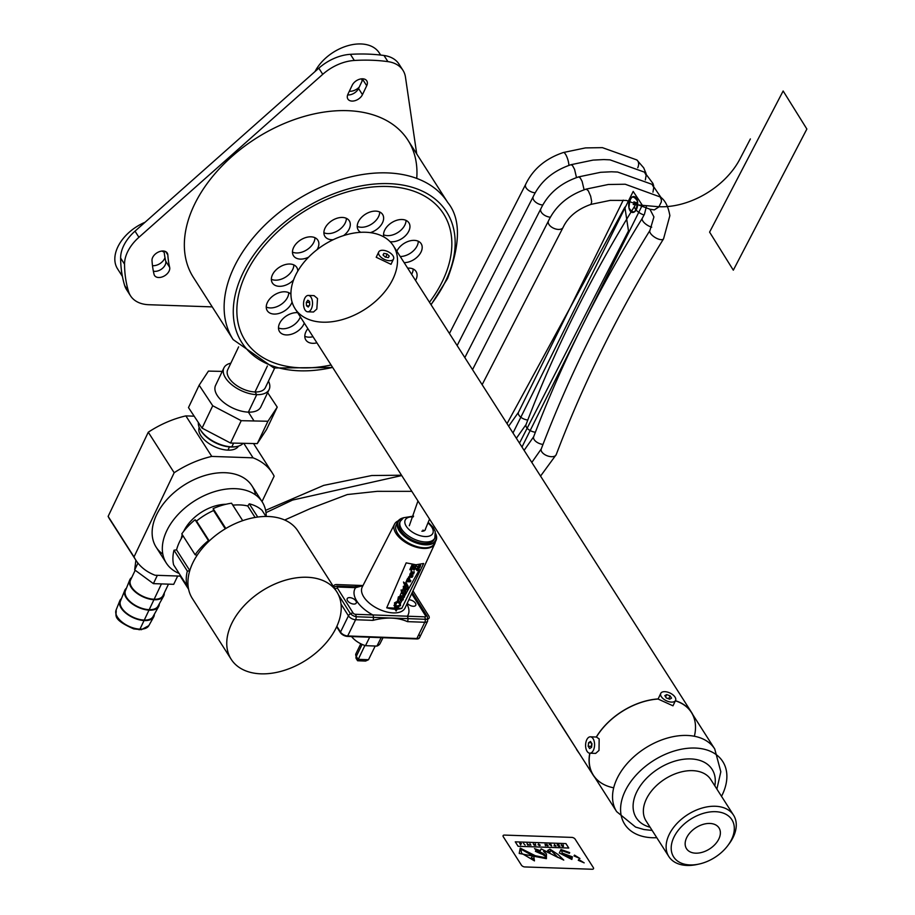 <?xml version="1.0" encoding="UTF-8"?>
<svg xmlns="http://www.w3.org/2000/svg" width="915" height="915" viewBox="0 0 915 915"><rect width="100%" height="100%" fill="white"/><g stroke="black" fill="none" stroke-linecap="round" stroke-linejoin="round"><path stroke-width="1.37" d="M309.567 301.47L309.762 304.878L308.241 307.04L306.502 305.782L306.296 302.362L307.829 300.212L309.567 301.47M306.296 302.362L309.613 302.35M306.502 305.782L309.064 305.873M309.682 305.004L309.522 302.476M389.241 256.04L388.372 257.618L385.249 257.069L383.019 254.953L383.888 253.375L386.999 253.924L389.241 256.04M386.999 253.924L385.89 257.184M383.888 253.375L383.099 255.033M384.941 256.783L385.581 256.898M308.321 295.431L314.074 295.637L317.516 298.542L316.83 309.03L313.513 312.004L307.749 311.809A8.189 4.484 92 0 1 303.551 303.471A8.189 4.484 92 0 1 308.321 295.431A8.189 4.484 92 0 1 311.592 298.336A8.189 4.484 92 0 1 312.004 307.143A8.189 4.484 92 0 1 307.749 311.809M393.519 259.025A8.189 4.266 -154.5 0 1 384.289 259.357A8.189 4.266 -154.5 0 1 378.73 251.968A8.189 4.266 -154.5 0 1 386.016 250.87A8.189 4.266 -154.5 0 1 393.461 256.658A8.189 4.266 -154.5 0 1 393.519 259.025L391.002 264.321L376.214 257.264M591.971 743.746L591.559 747.326L589.66 748.584L588.185 746.274L588.597 742.694L590.495 741.436L591.971 743.746M588.597 742.694L591.365 742.797M588.185 746.274L591.41 746.388L591.753 743.403M671.541 698.134L669.654 699.197L666.28 697.951L664.805 695.64L666.692 694.577L670.066 695.823L671.541 698.134M670.066 695.823L668.671 698.843M666.692 694.577L665.594 696.875M666.257 697.905L668.648 698.797M590.358 736.815L596.42 737.033L599.165 738.908L599.005 750.414L595.676 753.4L589.798 753.194A8.189 4.484 92 0 1 585.6 744.856A8.189 4.484 92 0 1 590.358 736.815A8.189 4.484 92 0 1 593.092 738.691A8.189 4.484 92 0 1 594.224 747.852A8.189 4.484 92 0 1 589.798 753.194A58.343 38.201 147.4 0 0 593.195 775.188A58.343 38.201 147.4 0 0 594.784 777.418A58.343 38.201 147.4 0 1 589.786 753.194M675.567 700.41L672.982 705.82L658.091 699.037L660.779 693.364A8.189 4.266 -154.5 0 1 667.378 692.06A8.189 4.266 -154.5 0 1 675.03 697.127A8.189 4.266 -154.5 0 1 675.567 700.41A8.189 4.266 -154.5 0 1 666.337 700.741A8.189 4.266 -154.5 0 1 660.779 693.364M593.195 775.188L295.065 308.63A58.343 38.201 -32.6 0 1 292.079 302.053A58.343 38.201 -32.6 0 1 290.936 294.23A58.343 38.201 -32.6 0 1 293.566 279.967A58.343 38.201 -32.6 0 1 295.431 275.541A58.343 38.201 -32.6 0 1 297.775 271.126A58.343 38.201 -32.6 0 1 308.618 257.149A58.343 38.201 -32.6 0 1 317.07 249.658A58.343 38.201 -32.6 0 1 333.22 239.707A58.343 38.201 -32.6 0 1 343.628 235.578A58.343 38.201 -32.6 0 1 360.762 232.319A58.343 38.201 -32.6 0 1 370.358 232.65A58.343 38.201 -32.6 0 1 383.877 236.951A58.343 38.201 -32.6 0 1 390.076 241.663A58.343 38.201 -32.6 0 1 393.393 245.803L691.511 712.362A58.343 38.201 147.4 0 0 675.43 700.707A58.343 38.201 147.4 0 1 692.861 714.741A58.343 38.201 147.4 0 0 691.511 712.362M658.137 698.923A58.343 38.201 147.4 0 0 596.294 737.033A58.343 38.201 147.4 0 1 658.137 698.923M558.791 721.112L576.667 749.328L558.699 721.306M694.359 736.266A58.194 38.11 147.4 0 0 675.373 700.821A58.194 38.11 -32.6 0 1 691.385 712.442L714.729 748.962A58.194 38.11 147.4 0 0 666.166 738.428A58.194 38.11 147.4 0 0 617.03 778.631A58.194 38.11 147.4 0 0 616.653 811.628L635.605 827.08L643.943 829.528L652.143 830.431M596.42 737.033A58.194 38.11 -32.6 0 1 658.091 699.037A58.194 38.11 147.4 0 0 596.42 737.033M164.62 258.556A9.642 6.313 -32.6 0 1 152.485 265.67A9.642 6.313 -32.6 0 0 164.986 257.664A9.642 6.313 -32.6 0 1 164.62 258.556M161.715 251.065A9.642 6.313 -32.6 0 1 164.231 252.506A145.554 95.32 -32.6 0 1 164.094 251.099A145.554 95.32 -32.6 0 0 165.729 261.198A145.554 95.32 -32.6 0 1 164.986 257.664A145.554 95.32 -32.6 0 1 164.231 252.506A9.642 6.313 -32.6 0 0 161.715 251.065M347.631 94.92A8.681 5.684 -32.6 0 0 358.543 88.515L362.786 79.605L358.543 88.515A8.681 5.684 -32.6 0 1 347.631 94.92A8.681 5.684 147.4 0 0 358.543 88.515L362.786 79.605A8.681 5.684 147.4 0 0 363.106 78.839A8.681 5.684 -32.6 0 1 362.786 79.605L366.709 85.736L362.466 94.645A8.681 5.684 -32.6 0 1 355.134 100.639A8.681 5.684 -32.6 0 1 347.894 99.072A8.681 5.684 -32.6 0 1 347.952 94.153L352.206 85.244A8.681 5.684 -32.6 0 1 359.526 79.25A8.681 5.684 -32.6 0 1 366.766 80.817A8.681 5.684 -32.6 0 1 366.709 85.736M359.195 87.142A9.642 6.313 -32.6 0 1 349.336 91.26A9.642 6.313 -32.6 0 0 359.195 87.142M361.517 78.85A9.642 6.313 -32.6 0 1 362.088 81.08A9.642 6.313 -32.6 0 0 362.031 80.383A9.642 6.313 -32.6 0 0 361.517 78.85M153.365 271.183A8.681 5.684 147.4 0 0 162.172 268.621A8.681 5.684 147.4 0 0 165.729 261.198A8.681 5.684 -32.6 0 1 162.172 268.621A8.681 5.684 -32.6 0 1 153.365 271.183A8.681 5.684 -32.6 0 0 162.172 268.621A8.681 5.684 -32.6 0 0 165.729 261.198A145.554 95.32 -32.6 0 1 164.094 251.099M288.74 292.663A14.457 9.47 -32.6 0 1 280.631 304.764A14.457 9.47 -32.6 0 1 266.242 307.04M267.363 302.51A14.457 9.47 -32.6 0 1 278.778 292.789A14.457 9.47 -32.6 0 1 290.936 294.23A14.457 9.47 147.4 0 0 278.778 292.789A14.457 9.47 147.4 0 0 267.363 302.51A14.457 9.47 147.4 0 0 274.855 314.074A14.457 9.47 147.4 0 0 292.079 302.053A14.457 9.47 -32.6 0 1 280.104 313.079A14.457 9.47 -32.6 0 1 267.272 310.711A14.457 9.47 -32.6 0 1 267.363 302.51M293.852 264.915A14.457 9.47 -32.6 0 1 285.743 277.005A14.457 9.47 -32.6 0 1 271.366 279.292M272.476 274.752A14.457 9.47 -32.6 0 1 284.691 264.767A14.457 9.47 -32.6 0 1 296.757 267.386A14.457 9.47 -32.6 0 1 297.775 271.126A14.457 9.47 147.4 0 0 287.321 264.172A14.457 9.47 147.4 0 0 272.476 274.752A14.457 9.47 147.4 0 0 276.913 285.995A14.457 9.47 147.4 0 0 293.566 279.967A14.457 9.47 -32.6 0 1 272.384 282.952A14.457 9.47 -32.6 0 1 272.476 274.752M314.954 237.706A14.457 9.47 -32.6 0 1 306.845 249.806A14.457 9.47 -32.6 0 1 292.457 252.083M293.578 247.553A14.457 9.47 -32.6 0 1 305.782 237.557A14.457 9.47 -32.6 0 1 317.86 240.176A14.457 9.47 -32.6 0 1 317.07 249.658A14.457 9.47 147.4 0 0 311.672 236.871A14.457 9.47 147.4 0 0 293.578 247.553A14.457 9.47 147.4 0 0 295.488 257.733A14.457 9.47 147.4 0 0 308.618 257.149A14.457 9.47 -32.6 0 1 293.486 255.754A14.457 9.47 -32.6 0 1 293.578 247.553M418.281 241.251A14.457 9.47 -32.6 0 1 400.232 256.52M396.904 251.099A14.457 9.47 -32.6 0 1 409.108 241.103A14.457 9.47 -32.6 0 1 421.175 243.722A14.457 9.47 -32.6 0 1 418.429 255.823A14.457 9.47 -32.6 0 1 404.156 262.651A14.457 9.47 147.4 0 0 421.22 251.636A14.457 9.47 147.4 0 0 414.152 240.359A14.457 9.47 147.4 0 0 396.904 251.099A14.457 9.47 147.4 0 0 396.847 251.213A14.457 9.47 -32.6 0 1 396.904 251.099M413.168 269.01A14.457 9.47 -32.6 0 1 411.624 274.351M407.667 268.152A14.457 9.47 -32.6 0 1 416.062 271.481A14.457 9.47 -32.6 0 1 415.547 280.482A14.457 9.47 147.4 0 0 407.667 268.152M406.043 220.389A14.457 9.47 -32.6 0 1 397.934 232.479A14.457 9.47 -32.6 0 1 383.545 234.755M384.666 230.225A14.457 9.47 -32.6 0 1 396.87 220.24A14.457 9.47 -32.6 0 1 408.936 222.86A14.457 9.47 -32.6 0 1 405.448 235.738A14.457 9.47 -32.6 0 1 390.076 241.663A14.457 9.47 147.4 0 0 408.399 231.918A14.457 9.47 147.4 0 0 402.531 219.531A14.457 9.47 147.4 0 0 384.666 230.225A14.457 9.47 147.4 0 0 383.877 236.951A14.457 9.47 -32.6 0 1 384.666 230.225M379.725 212.006A14.457 9.47 -32.6 0 1 371.616 224.095A14.457 9.47 -32.6 0 1 357.227 226.371M358.348 221.842A14.457 9.47 -32.6 0 1 370.552 211.857A14.457 9.47 -32.6 0 1 382.619 214.476A14.457 9.47 -32.6 0 1 370.358 232.65A14.457 9.47 147.4 0 0 383.511 219.669A14.457 9.47 147.4 0 0 374.063 211.159A14.457 9.47 147.4 0 0 358.348 221.842A14.457 9.47 147.4 0 0 360.762 232.319A14.457 9.47 -32.6 0 1 358.257 230.042A14.457 9.47 -32.6 0 1 358.348 221.842M346.385 218.342A14.457 9.47 -32.6 0 1 338.276 230.431A14.457 9.47 -32.6 0 1 323.887 232.719M325.008 228.178A14.457 9.47 -32.6 0 1 337.212 218.193A14.457 9.47 -32.6 0 1 349.29 220.812A14.457 9.47 -32.6 0 1 343.628 235.578A14.457 9.47 147.4 0 0 345.939 218.147A14.457 9.47 147.4 0 0 325.008 228.178A14.457 9.47 147.4 0 0 333.22 239.707A14.457 9.47 -32.6 0 1 324.916 236.379A14.457 9.47 -32.6 0 1 325.008 228.178M300.349 316.91A14.457 9.47 -32.6 0 1 278.492 327.902M279.601 323.372A14.457 9.47 -32.6 0 1 297.65 312.69A14.457 9.47 147.4 0 0 279.601 323.372A14.457 9.47 147.4 0 0 287.013 334.936A14.457 9.47 147.4 0 0 304.272 323.052A14.457 9.47 -32.6 0 1 292.262 333.975A14.457 9.47 -32.6 0 1 279.51 331.573A14.457 9.47 -32.6 0 1 279.601 323.372M312.999 336.709A14.457 9.47 -32.6 0 1 304.798 336.297M305.919 331.756A14.457 9.47 -32.6 0 1 307.875 328.679A14.457 9.47 147.4 0 0 305.919 331.756A14.457 9.47 147.4 0 0 316.922 342.839A14.457 9.47 -32.6 0 1 305.827 339.957A14.457 9.47 -32.6 0 1 305.919 331.756M277.234 407.129L267.649 392.638L277.234 407.129L267.935 421.255L241.217 420.683L212.726 405.757L199.15 385.215L188.479 407.575L202.055 428.117L230.546 443.043L257.275 443.615L266.562 429.49L277.234 407.129L267.935 421.255L257.275 443.615M267.935 421.255L241.217 420.683L212.726 405.757L202.055 428.117M241.217 420.683L230.546 443.043M208.437 371.101L222.242 371.399L208.437 371.101L199.15 385.215L208.437 371.101M137.936 563.068L134.688 569.885L135.877 560.186L134.688 569.885L153.4 583.633L157.357 575.318M134.688 569.885L153.4 583.633L173.713 584.33L177.682 576.015M183.709 531.295A36.634 23.984 -32.6 0 1 226.028 504.257A36.634 23.984 147.4 0 0 183.709 531.295M232.582 504.828A36.634 23.984 -32.6 0 1 233.771 505.103A36.634 23.984 147.4 0 0 232.582 504.828M181.216 538.683A36.634 23.984 -32.6 0 1 182.302 534.68A36.634 23.984 147.4 0 0 181.216 538.683M266.219 516.472A56.879 37.241 147.4 0 0 262.193 501.878A56.879 37.241 147.4 0 0 214.728 491.584A56.879 37.241 147.4 0 0 166.713 530.86A56.879 37.241 147.4 0 0 166.347 563.125A56.879 37.241 147.4 0 0 179.123 573.431M166.347 563.125L156.145 547.159A56.879 37.241 -32.6 0 1 156.511 514.905A56.879 37.241 -32.6 0 1 204.537 475.617A56.879 37.241 -32.6 0 1 252.002 485.911L262.193 501.878M135.843 560.14L109.949 519.617A80.978 53.024 -32.6 0 1 108.13 516.392L134.013 556.915A80.978 53.024 147.4 0 0 135.843 560.14A80.978 53.024 147.4 0 0 155.081 575.249L180.838 576.13M112.11 522.625A80.978 53.024 -32.6 0 1 108.13 516.392L148.276 432.212A80.978 53.024 -32.6 0 1 185.871 415.89L194.163 416.176L185.871 415.89L211.765 456.413A80.978 53.024 147.4 0 0 174.17 472.735L134.013 556.915M243.79 443.318L253.066 457.832L211.765 456.413M199.196 427.362A21.788 11.357 25.5 0 0 214.19 446.497A21.788 11.357 25.5 0 0 238.495 446.108M262.01 501.58L274.134 476.155A80.978 53.024 147.4 0 0 272.304 472.941A80.978 53.024 147.4 0 0 253.066 457.832M108.13 516.392L148.276 432.212L174.17 472.735M238.609 346.876L227.721 369.717A20.839 10.854 25.5 0 0 234.332 383.774A20.839 10.854 25.5 0 0 255.011 391.963A20.839 10.854 25.5 0 0 265.339 387.663L274.626 368.196M121.478 598.593A18.78 9.779 25.5 0 0 119.785 600.812A18.78 9.779 25.5 0 0 126.11 613.359A18.78 9.779 25.5 0 0 144.513 620.564A18.78 9.779 25.5 0 0 153.674 616.985A18.78 9.779 25.5 0 0 154.338 614.262M126.442 588.185A18.78 9.779 25.5 0 0 124.749 590.415L120.46 601.121A18.037 9.39 25.5 0 0 126.533 613.176A18.037 9.39 25.5 0 0 144.204 620.084A18.037 9.39 25.5 0 0 152.999 616.653L158.638 606.576A18.78 9.779 25.5 0 0 159.302 603.854M124.749 590.415A18.78 9.779 25.5 0 0 131.074 602.962A18.78 9.779 25.5 0 0 149.477 610.156A18.78 9.779 25.5 0 0 158.638 606.576M131.749 577.514A18.78 9.779 25.5 0 0 129.713 580.007L125.424 590.724A18.037 9.39 25.5 0 0 131.497 602.768A18.037 9.39 25.5 0 0 149.168 609.676A18.037 9.39 25.5 0 0 157.963 606.245L163.591 596.168A18.78 9.779 25.5 0 0 164.243 593.012M129.713 580.007A18.78 9.779 25.5 0 0 136.026 592.554A18.78 9.779 25.5 0 0 154.441 599.748A18.78 9.779 25.5 0 0 163.591 596.168M135.203 570.274L130.548 580.041A18.003 9.379 25.5 0 0 136.255 592.177A18.003 9.379 25.5 0 0 154.12 599.245A18.003 9.379 25.5 0 0 163.042 595.539L168.474 584.159M200.316 429.604A24.053 12.536 25.5 0 0 200.545 430.039A24.053 12.536 25.5 0 0 231.038 447.023A24.053 12.536 25.5 0 0 235.567 446.737A24.053 12.536 25.5 0 0 236.047 446.646M198.349 422.513A25.06 13.05 25.5 0 0 200.065 429.169A25.06 13.05 25.5 0 0 231.827 446.863A25.06 13.05 25.5 0 0 236.55 446.566A25.06 13.05 25.5 0 0 243.173 443.306M230.832 363.175A25.06 13.05 25.5 0 0 223.912 367.899L215.574 385.387A25.06 13.05 25.5 0 0 223.523 402.28A25.06 13.05 25.5 0 0 248.388 412.139A25.06 13.05 25.5 0 0 260.809 406.969L269.147 389.481A25.06 13.05 25.5 0 0 268.461 381.12M223.912 367.899A25.06 13.05 25.5 0 0 231.861 384.803A25.06 13.05 25.5 0 0 256.726 394.651A25.06 13.05 25.5 0 0 269.147 389.481M233.131 339.591L193.351 277.337A127.334 83.379 -32.6 0 1 185.036 254.667A127.334 83.379 -32.6 0 1 271.549 129.438A127.334 83.379 -32.6 0 1 407.953 140.212L447.732 202.467A127.334 83.379 147.4 0 0 311.317 191.681A127.334 83.379 147.4 0 0 224.816 316.922A127.334 83.379 147.4 0 0 233.131 339.591L273.882 367.99L332.683 367.51M579.332 753.502A58.537 38.327 -32.6 0 1 579.058 753.159L576.564 749.534M616.653 811.628L593.32 775.108A58.194 38.11 -32.6 0 1 589.912 753.205A58.194 38.11 147.4 0 0 613.69 787.804M727.848 845.54L729.083 843.893A38.407 25.151 147.4 0 0 733.556 815.174A38.407 25.151 147.4 0 0 701.508 808.22A38.407 25.151 147.4 0 0 669.071 834.755A38.407 25.151 147.4 0 0 668.831 856.532A38.407 25.151 147.4 0 0 696.773 864.549L698.786 864.115A34.553 22.623 -32.6 0 1 673.863 837.317A34.553 22.623 -32.6 0 1 718.801 811.994A34.553 22.623 -32.6 0 1 727.848 845.54A34.553 22.623 -32.6 0 1 698.786 864.115M686.627 837.763A19.284 12.627 -32.6 0 1 702.914 824.438A19.284 12.627 -32.6 0 1 719.018 827.926A19.284 12.627 -32.6 0 1 709.56 848.96A19.284 12.627 -32.6 0 1 686.513 848.697A19.284 12.627 -32.6 0 1 686.627 837.763M315.023 71.542A38.556 25.254 -32.6 0 1 347.689 45.75A38.556 25.254 -32.6 0 1 379.268 52.91L380.64 55.06M130.49 295.774L126.567 289.632A38.556 25.254 -32.6 0 1 124.634 285.434A192.791 126.247 -32.6 0 1 122.084 274.614A192.791 126.247 -32.6 0 1 121.34 269.593A38.556 25.254 147.4 0 0 122.084 274.614A38.556 25.254 -32.6 0 1 121.34 269.593A192.791 126.247 -32.6 0 1 120.62 258.053A38.556 25.254 -32.6 0 1 135.008 231.163L318.82 68.179A38.556 25.254 -32.6 0 1 350.399 54.328A192.791 126.247 -32.6 0 1 383.991 55.483A38.556 25.254 -32.6 0 1 399.031 64.153L402.955 70.295A38.556 25.254 147.4 0 0 387.914 61.625A192.791 126.247 147.4 0 0 354.322 60.47A38.556 25.254 147.4 0 0 322.743 74.321L138.931 237.294A38.556 25.254 147.4 0 0 124.543 264.195A192.791 126.247 147.4 0 0 128.558 291.565A38.556 25.254 147.4 0 0 130.49 295.774A38.556 25.254 147.4 0 0 148.813 304.718L212.246 306.891M122.416 276.444L117.555 268.85A38.556 25.254 -32.6 0 1 145.005 222.288M167.834 254.93A145.554 95.32 147.4 0 0 169.652 267.329A8.681 5.684 -32.6 0 1 164.071 276.101A8.681 5.684 -32.6 0 1 154.532 275.495A8.681 5.684 -32.6 0 1 154.04 274.317A162.916 106.678 -32.6 0 1 152.004 260.432A8.681 5.684 -32.6 0 1 158.181 252.163A8.681 5.684 -32.6 0 1 167.228 253.009A8.681 5.684 -32.6 0 1 167.834 254.93L165.741 251.659M416.725 153.949L405.471 77.157A38.556 25.254 147.4 0 0 402.955 70.295M180.632 576.782L188.593 589.249M173.598 564.807A53.013 34.724 -32.6 0 1 173.999 550.224L176.572 549.858A50.131 32.826 -32.6 0 1 183 535.79A50.131 32.826 147.4 0 0 176.572 549.858L173.999 550.224A53.013 34.724 147.4 0 0 173.598 564.807L186.935 585.669L188.021 585.2A62.655 41.026 -32.6 0 1 189.737 570.766L187.335 571.097A53.013 34.724 147.4 0 0 186.935 585.669M181.788 533.891A53.013 34.724 -32.6 0 1 195.089 519.754L196.519 521.047A50.131 32.826 -32.6 0 1 213.584 510.536L213.138 508.626A53.013 34.724 -32.6 0 1 231.552 503.216A53.013 34.724 147.4 0 0 213.138 508.626L213.584 510.536A50.131 32.826 147.4 0 0 196.519 521.047L195.089 519.754A53.013 34.724 147.4 0 0 181.788 533.891L195.124 554.764L197.137 555.245A62.655 41.026 -32.6 0 1 209.02 541.165L208.426 540.628A53.013 34.724 147.4 0 0 195.124 554.764M247.771 505.995L249.292 503.833A53.013 34.724 -32.6 0 1 262.033 510.307A53.013 34.724 147.4 0 0 249.292 503.833L247.771 505.995A50.131 32.826 147.4 0 0 232.822 505.194A50.131 32.826 -32.6 0 1 247.771 505.995L255.091 517.455M262.033 510.307L265.968 516.472M249.292 503.833L257.744 517.044M231.552 503.216L242.704 520.658M213.138 508.626L225.833 528.493M213.584 510.536L225.273 528.824M196.519 521.047L209.238 540.959M195.089 519.754L208.426 540.628M176.572 549.858L189.794 570.548M173.999 550.224L187.335 571.097M209.02 541.165A62.655 41.026 -32.6 0 1 297.947 531.043L336.789 591.811A62.655 41.026 -32.6 0 1 324.093 645.144A62.655 41.026 -32.6 0 1 260.958 673.829A62.655 41.026 -32.6 0 1 231.186 659.292A62.655 41.026 -32.6 0 1 261.896 590.976A62.655 41.026 -32.6 0 1 336.789 591.811M231.186 659.292L192.356 598.513A62.655 41.026 -32.6 0 1 188.021 585.2M189.737 570.766A62.655 41.026 -32.6 0 1 192.756 562.977A62.655 41.026 -32.6 0 1 197.137 555.245M411.659 593.721L425.486 615.669A1.933 1.006 -154 0 1 424.663 616.847L355.489 614.297A1.933 1.006 -154 0 1 353.099 612.993L337.475 588.219A1.933 1.006 -154 0 1 338.298 587.041A3.854 2.116 -87.9 0 0 337.006 586.138L354.345 586.778A3.854 2.116 92.1 0 1 354.345 586.778A3.854 2.116 92.1 0 1 355.638 587.682L362.969 585.6M406.889 604.026A29.623 15.509 26 0 1 407.324 616.207A3.854 2.116 92.1 0 1 407.45 621.64L424.789 622.269A5.787 3.031 26 0 0 427.637 621.091L419.505 637.766A5.787 3.031 -154 0 1 416.645 638.956L347.471 636.405A5.787 3.031 -154 0 1 340.3 632.505L336.663 626.752M338.298 587.041L355.638 587.682A29.623 15.509 26 0 0 372.828 614.937A3.854 2.116 92.1 0 1 372.943 620.359C386.324 616.939 397.831 617.362 407.45 621.64M413.283 606.268A5.033 2.631 -154 0 1 407.267 603.202A5.033 2.631 26 0 0 413.283 606.268A5.033 2.631 26 0 0 415.341 603.042A5.033 2.631 26 0 0 408.845 599.805A5.033 2.631 -154 0 1 414.026 601.681A5.033 2.631 -154 0 1 415.765 605.238A5.033 2.631 -154 0 1 413.283 606.268M434.819 538.066L434.099 539.541A19.181 10.042 -154 0 1 424.629 543.453A19.181 10.042 -154 0 1 405.608 535.778A19.181 10.042 -154 0 1 399.626 522.717L400.347 521.241A19.181 10.042 26 0 0 406.329 534.303A19.181 10.042 26 0 0 425.349 541.977A19.181 10.042 26 0 0 434.819 538.066L435.254 531.626L433.207 527.429L428.323 522.396M425.498 529.076A6.988 3.66 -154 0 1 425.303 529.762A6.988 3.66 -154 0 1 421.849 531.192M403.435 517.821A21.331 11.174 26 0 0 397.693 521.767A21.331 11.174 26 0 0 404.35 536.293A21.331 11.174 26 0 0 425.498 544.837A21.331 11.174 26 0 0 436.032 540.479A21.331 11.174 26 0 0 435.609 533.525M436.032 540.479L434.591 543.43A21.331 11.174 -154 0 1 424.057 547.788A21.331 11.174 -154 0 1 402.909 539.255A21.331 11.174 -154 0 1 396.252 524.718L397.693 521.767M435.311 541.943A22.383 11.723 -154 0 1 434.785 543.75A22.383 11.723 -154 0 1 423.679 548.428A22.383 11.723 -154 0 1 401.399 539.404A22.383 11.723 -154 0 1 394.548 524.123A22.383 11.723 -154 0 1 398.277 520.818M395.463 602.253L397.03 601.727L395.463 602.253L395.932 603.454L397.762 602.276L399.786 603.854L400.015 605.661L397.156 606.359L394.788 604.724L394.502 602.836L397.27 602.081L395.703 602.619M399.775 605.307L399.661 603.683L399.775 605.307L396.916 606.005L400.015 605.661M394.674 604.54L396.916 606.005L394.674 604.54M401.285 599.691L402.451 599.062L400.987 599.565L400.678 596.809L402.463 598.01L402.692 599.417L401.09 599.771M402.451 599.062L402.337 597.838L402.692 599.417M396.538 607.411L400.541 605.661L400.324 602.688L398.357 601.201L399.112 597.381L400.267 597.186L400.347 600.812L403.252 599.771L403.023 597.827L404.499 597.049L401.959 592.062L405.677 593.332L404.201 594.018L404.704 594.727L406.18 593.4L406.214 591.994L401.353 590.278L401.868 593.126L403.606 595.539L403.195 596.649L402.028 596.054L398.631 597.243L397.865 601.052L394.216 605.844L396.538 607.411M397.625 600.698L398.391 596.889L397.625 600.698L393.976 605.478L397.865 601.052M398.391 596.889L401.788 595.699L402.955 596.283L403.321 595.105L402.955 596.283L401.788 595.699L398.631 597.243M401.113 589.923L401.628 592.771L401.353 590.278M401.525 590.118L403.847 590.93L401.525 590.118L401.639 591.021M403.847 590.93L405.974 591.639L404.087 591.296M403.961 593.663L405.437 592.977L404.201 594.018M402.28 592.6L403.801 594.681L402.28 592.6M400.244 600.617L400.118 597.038L400.244 600.617M398.437 600.972L400.198 602.516L398.437 600.972M411.212 568.581L413.98 567.46M414.369 567.758L410.949 569.141L412.322 566.168L414.369 567.758M411.956 565.013L414.735 567.151L411.956 565.013L409.863 569.553L411.956 565.013L410.114 569.908L414.735 568.032L414.289 570.056L416.382 565.516L414.975 567.506L412.196 565.367M414.735 567.151L415.65 565.15L414.975 567.506M414.484 567.677L413.809 570.045M413.569 569.679L414.232 568.238M412.127 575.375L412.31 576.622L410.801 577.182L410.904 576.027L412.127 575.375M410.663 576.862L412.574 575.855M412.276 575.272L412.551 576.084M412.31 575.729L412.31 576.622M412.07 576.256L412.116 576.839M411.876 576.484L411.853 577.068M411.727 574.631L410.48 575.352L410.08 576.953L409.245 576.77L410.08 576.953L410.48 575.352L411.727 574.631L410.32 577.319L409.245 576.736L410.423 575.089L408.868 577.182L412.07 577.296L413.02 575.798L411.967 574.986M410.172 573.511L409.703 575.363M416.531 569.21L417.046 569.896L417.343 569.221M417.503 568.878L417.286 570.251L416.497 569.21L417.743 569.233L417.286 570.251M415.89 568.478L417.663 568.512L415.73 568.833L417.103 570.674L419.207 568.901L418.166 568.272L416.131 568.833M418.452 568.535L419.207 568.901M410.114 581.425L406.043 581.734L410.355 581.78M406.271 584.559L405.711 582.706L406.512 584.925L407.198 584.525L406.42 583.244L406.512 584.925M404.064 583.862L403.504 582.009L404.304 584.216L404.99 583.827L404.213 582.535L404.304 584.216M418.144 567.14L419.825 567.529L418.121 567.186L420.111 566.865L418.601 566.099L420.671 565.607L418.727 565.687L417.858 567.174L417.595 567.78L419.825 567.529M418.864 565.218L420.431 565.253L419.104 565.573M418.567 566.179L420.248 566.568M407.392 580.59L408.239 578.932L409.211 578.818L408.616 580.636L407.392 580.59M407.541 580.247L408.376 580.282L409.051 578.749M409.062 578.612L409.279 579.195M409.039 578.84L408.616 580.636M409.051 577.914L407.621 578.486L406.523 580.67L407.621 578.486L409.291 578.28L407.861 578.84L406.763 581.036L410.629 581.174L409.108 580.659L409.829 578.909L409.291 578.28M409.268 580.316L410.835 580.716M408.639 576.839L408.25 578.543M413.111 573.453L412.448 573.774L412.837 572.561L414.049 572.298L413.351 573.808M411.578 572.207L412.288 572.847L411.064 573.877L411.578 572.207M411.99 571.875L410.824 573.522L412.07 572.069M411.887 573.911L413.569 574.048L414.335 571.841L411.235 572.035L410.4 573.854L411.887 573.911M405.128 588.631L404.487 586.023L405.128 588.631L404.373 587.945L405.368 588.997L404.075 586.767L405.082 586.721M404.727 586.378L405.368 588.997M403.286 586.355L405.482 585.486L403.286 586.355L403.606 588.917L403.286 586.355L403.847 589.283L405.471 590.392L408.284 588.825L407.976 585.92L407.53 586.412M405.482 585.486L405.883 585.989L405.482 585.486L403.526 586.709M407.141 585.863L407.735 585.566L407.45 588.448L405.768 588.86L407.45 588.448L407.141 585.863L407.69 588.803L406.008 589.214L405.768 585.794M386.725 607.8L406.18 562.874L415.982 564.772L423.645 563.514L401.822 608.349A23.756 12.444 -154 0 1 386.725 607.8L401.822 608.349M353.762 604.072A5.033 2.631 -154 0 1 348.775 602.059A5.033 2.631 -154 0 1 347.208 598.639A5.033 2.631 -154 0 1 352.881 598.479A5.033 2.631 -154 0 1 356.244 603.054A5.033 2.631 -154 0 1 353.762 604.072A5.033 2.631 26 0 0 354.334 599.359A5.033 2.631 26 0 0 347.071 599.096A5.033 2.631 26 0 0 353.762 604.072M375.196 646.024L368.505 659.715L365.6 661.053L357.616 660.756L364.879 645.475M351.577 636.554A16.985 8.898 26 0 0 365.497 645.67L376.934 646.093A16.985 8.898 26 0 0 380.171 643.382L383.008 637.709M369.671 637.217L365.497 645.67M381.143 637.641L376.934 646.093M128.866 292.491A38.556 25.254 -32.6 0 1 124.634 285.434A192.791 126.247 -32.6 0 1 120.62 258.053A38.556 25.254 -32.6 0 1 135.008 231.163L318.82 68.179A38.556 25.254 -32.6 0 1 350.399 54.328A192.791 126.247 -32.6 0 1 383.991 55.483A38.556 25.254 -32.6 0 1 400.656 67.436M120.62 258.053L124.543 264.195A192.791 126.247 147.4 0 0 128.558 291.565L124.634 285.434M416.737 178.436A127.334 83.379 147.4 0 0 297.924 118.367A127.334 83.379 147.4 0 0 185.036 254.667M295.431 275.541A58.343 38.201 147.4 0 0 350.056 316.979A58.343 38.201 147.4 0 0 387.182 239.124A58.343 38.201 147.4 0 0 295.431 275.541M363.106 78.839A8.681 5.684 -32.6 0 1 362.786 79.605M558.219 846.181L559.946 846.272L557.91 844.922L559.019 844.682L557.212 844.614L558.219 846.181M550.35 844.945L551.07 845.506L550.35 844.945M554.021 845.769L556.068 846.135L554.387 844.522L554.673 845.792L554.021 845.769M550.91 844.396L549.217 844.339L551.676 845.986L550.91 844.396M548.131 845.86L546.873 844.259L546.598 845.22L545.054 844.202L545.432 845.769L545.717 844.774L547.216 845.837L546.941 844.808L548.131 845.86M539.473 844.671L538.592 843.962L538.054 844.751L539.587 845.586L540.25 845.14L538.592 844.762L539.473 844.671M535.79 845.437L535.298 843.859L534.497 844.831L533.331 843.802L534.349 845.391L535.161 844.454L535.79 845.437M530.917 845.231L529.922 843.676L530.917 845.231M559.328 852.974L560.998 849.532L569.69 852.586L569.416 853.329L561.65 850.561L562.153 853.077L572.39 856.829L571.864 859.46L559.328 852.974L560.998 849.532L569.69 852.586L569.416 853.329L561.65 850.561L562.153 853.077L572.39 856.829L571.864 859.46L559.328 852.974M574.025 855.925L574.483 855.113L579.938 858.487L574.025 855.925L574.483 855.113L579.938 858.487L574.025 855.925M527.829 845.163L527.612 844.042L529.362 845.22L526.994 843.584L527.829 845.163M546.346 851.682L543.567 851.43L546.449 853.935L546.404 858.67L519.205 853.443L520.235 848.136L535.286 855.719L545.534 857.744L546.106 856.875L534.497 848.628L540.342 850.698L541.097 848.857L558.013 857.492L550.636 850.081L550.132 851.991L547.582 850.527L549.938 849.154L558.104 854.553L563.766 860.089L546.346 851.682L543.567 851.43L546.449 853.935L546.404 858.67L519.205 853.443L520.235 848.136L535.286 855.719L545.534 857.744L546.106 856.875L534.497 848.628L540.342 850.698L541.097 848.857L558.013 857.492L550.636 850.081L550.132 851.991L547.582 850.527L549.938 849.154L558.104 854.553L563.766 860.089L546.346 851.682M523.574 843.458L525.141 845.071L523.574 843.458M563.446 854.358L571.166 858.487L571.623 857.71L563.446 854.358M521.504 843.687L519.686 843.333L520.704 844.922L520.429 843.653L521.504 843.687M540.696 853.706L545.512 855.399L543.784 853.809L536.064 849.875L535.424 851.327L540.696 853.706M518.119 846.295L515.271 841.846L565.916 843.573L568.764 848.033L518.119 846.295L515.271 841.846L565.916 843.573L568.764 848.033L518.119 846.295L515.271 841.846L565.916 843.573L568.764 848.033L518.119 846.295M571.818 837.397L504.428 835.086A2.699 1.407 -154.5 0 0 503.273 836.722L521.424 865.144A2.699 1.407 -154.5 0 0 524.787 866.94L592.165 869.25A2.699 1.407 -154.5 0 0 593.332 867.603L575.169 839.192A2.699 1.407 -154.5 0 0 571.818 837.397M578.269 860.294L578.726 859.482L584.17 862.856L578.269 860.294L578.726 859.482L584.17 862.856L578.269 860.294M533.834 856.806L533.868 859.013L531.226 857.893L532.804 855.811L520.761 849.029L521.63 853.306L534.452 860.878L533.834 856.806M561.169 844.751L562.187 846.341L563.491 846.386L563.148 844.82L562.576 845.494L561.169 844.751M562.359 845.792L563.297 846.089L562.359 845.792M721.512 796.325A58.194 38.11 147.4 0 0 696.075 748.093A58.194 38.11 147.4 0 0 625.071 791.212A58.194 38.11 147.4 0 0 656.787 837.694M267.409 365.966L255.011 391.963L256.726 394.651L248.388 412.139L253.569 420.248M233.611 443.1L231.827 446.863L231.038 447.023M229.471 446.92L227.949 450.123M161.44 583.907L139.972 629.131A1.887 1.029 92 0 1 138.577 629.36M148.276 432.212A80.978 53.024 -32.6 0 1 185.871 415.89M255.525 494.901A56.879 37.241 147.4 0 0 184.018 485.156A56.879 37.241 147.4 0 0 162.824 554.135A56.879 37.241 147.4 0 1 156.511 514.905A56.879 37.241 147.4 0 1 211.193 473.936A56.879 37.241 147.4 0 1 255.525 494.901M260.958 673.829A62.655 41.026 147.4 0 0 340.883 602.974A62.655 41.026 147.4 0 0 250.115 599.863A62.655 41.026 147.4 0 0 260.958 673.829M153.4 583.633L173.713 584.33M212.726 405.757L199.15 385.215M430.954 304.581A121.455 79.536 147.4 0 0 401.616 184.876A121.455 79.536 147.4 0 0 242.647 273.734A121.455 79.536 147.4 0 0 332.625 367.418M338.287 594.487L349.885 612.878A5.787 3.031 26 0 0 357.044 616.779L426.23 619.318A5.787 3.031 26 0 0 428.712 615.784L413.088 590.999A5.787 3.031 26 0 0 412.985 590.85M362.946 585.531L336.743 584.559A5.787 3.031 26 0 0 333.826 587.19M419.344 634.976A5.787 3.031 -154 0 1 416.863 638.51L347.689 635.959A5.787 3.031 -154 0 1 340.517 632.071L336.88 626.295L340.517 632.071M416.863 638.51L347.689 635.959M415.982 564.772L419.356 569.793L396.138 611.037L394.274 608.075L394.937 606.622M395.532 605.353L396.469 603.305M398.963 597.895L399.329 597.083M400.084 595.448L401.445 592.485M402.165 590.907L403.332 588.391M404.773 585.245L405.825 582.969M405.917 582.764L406.249 582.043M411.018 571.669L412.219 569.05M412.722 567.963L413.225 566.865M413.523 566.225L414.243 564.647M405.711 582.706L406.111 583.999M403.504 582.009L403.915 583.29M408.376 580.282L407.152 580.236M410.595 580.362L408.868 580.293M414.129 567.391L410.709 568.775M417.046 569.896L416.256 568.844M418.967 568.547L418.052 568.524M419.585 567.163L417.949 567.128M420.008 566.213L418.441 566.168M397.179 523.346A21.331 11.174 26 0 0 401.811 538.294A21.331 11.174 26 0 0 424.057 547.788A21.331 11.174 26 0 0 435.094 541.852M402.6 518.416A20.862 10.934 26 0 0 401.33 532.999A20.862 10.934 26 0 0 425.315 544.539A20.862 10.934 26 0 0 435.654 534.543M424.629 543.453A19.181 10.042 26 0 0 434.396 538.775A19.181 10.042 26 0 1 424.629 543.453A19.181 10.042 26 0 1 405.059 535.309A19.181 10.042 26 0 1 400.038 522.008A19.181 10.042 26 0 0 405.059 535.309A19.181 10.042 26 0 0 424.629 543.453M512.995 432.989L633.191 191.418L642.296 205.2L521.973 447.035M637.458 201.071C632.711 194.094 629.886 196.382 628.948 207.922C633.695 214.899 636.531 212.612 637.458 201.071M629.989 210.667A8.006 4.472 95 0 1 632.082 197.034A8.006 4.472 95 0 1 637.549 205.795A8.006 4.472 95 0 1 629.989 210.667M633.203 204.503L656.478 206.55A67.87 45.235 -31.9 0 0 739.835 159.176L750.38 138.931M423.005 530.048A8.006 3.957 -152.5 0 1 423.508 531.043M806.87 129.038L783.149 90.985L709.594 232.124L733.315 270.177L806.87 129.038M507.036 423.656L624.876 207.156L628.479 230.912L519.48 443.135M331.093 365.016A117.692 77.077 -32.6 0 1 237.488 319.587A117.692 77.077 -32.6 0 1 360.659 188.707A117.692 77.077 -32.6 0 1 442.78 280.539A117.692 77.077 -32.6 0 1 429.467 302.27M139.972 629.131A18.14 9.447 25.5 0 0 148.813 625.666L141.402 629.68L133.773 628.914C110.601 618.689 117.086 614.857 116.091 610.065A18.14 9.447 25.5 0 0 122.187 622.177A18.14 9.447 25.5 0 0 139.972 629.131M650.096 827.217A45.007 29.474 -32.6 0 1 636.554 792.31A45.007 29.474 -32.6 0 1 685.667 759.05A45.007 29.474 -32.6 0 1 714.821 785.859M668.831 856.532L646.07 820.927A38.407 25.151 -32.6 0 1 646.322 799.15A38.407 25.151 -32.6 0 1 678.747 772.615A38.407 25.151 -32.6 0 1 710.806 779.569L733.556 815.174M165.729 261.198L169.652 267.329M358.543 88.515L362.466 94.645M135.008 231.163L138.931 237.294M318.82 68.179L322.743 74.321M350.399 54.328L354.322 60.47M383.991 55.483L387.914 61.625M425.486 615.669A3.854 2.505 -32.2 0 1 427.316 616.561L427.637 621.091M424.663 616.847A3.854 2.116 92.1 0 1 424.789 622.269L416.645 638.956M355.489 614.297A3.854 2.116 92.1 0 1 355.603 619.73L372.943 620.359M353.099 612.993A3.854 2.505 147.8 0 0 348.443 615.829A5.787 3.031 26 0 0 355.603 619.73L347.471 636.405M337.475 588.219A3.854 2.505 147.8 0 0 334.924 588.905M341.021 604.06L348.443 615.829L340.3 632.505M434.785 543.75L405.082 607.926A23.836 12.49 -154 0 1 393.267 612.913A23.836 12.49 -154 0 1 369.534 603.294A23.836 12.49 -154 0 1 362.249 587.018L394.548 524.123M428.071 523.037A15.326 8.029 -154 0 1 425.235 536.545A15.326 8.029 -154 0 1 406.237 526.228A15.326 8.029 -154 0 1 412.814 516.849A15.326 8.029 -154 0 1 413.294 516.872M362.123 644.4L356.267 656.398A6.222 3.26 -154 0 1 355.866 653.859L356.221 658.583A3.854 2.505 -32.2 0 1 356.267 656.398L358.12 659.338L368.505 659.715M358.051 659.475A3.854 2.505 -32.2 0 1 356.221 658.583L357.593 660.744M401.731 475.56L292.548 500.07L266.002 512.629M449.437 333.518L525.587 184.51A8.006 4.552 22.9 0 0 526.022 187.701A8.006 4.552 22.9 0 0 535.081 192.802M563.434 152.496A8.006 2.105 72.9 0 1 563.446 152.496A8.006 2.105 72.9 0 1 565.607 154.395L565.687 154.509A8.006 2.105 72.9 0 1 568.89 165.398M525.587 184.51C532.885 169.195 545.5 158.524 563.446 152.496L585.451 147.91L602.402 147.647L636.829 159.931A8.006 5.742 127.6 0 1 636.84 159.942A8.006 5.742 127.6 0 1 637.858 161.074L637.938 161.223A8.006 5.742 127.6 0 1 637.744 167.754M636.497 202.764A8.006 3.305 -148.3 0 1 633.923 201.792M527.783 420.042A8.006 4.278 -159.2 0 1 518.851 415.067A8.006 4.278 -159.2 0 1 518.439 412.379L508.649 426.184M457.134 345.561L533.182 196.702A8.006 4.552 22.9 0 0 533.983 200.431A8.006 4.552 22.9 0 0 542.675 205.006M645.35 179.946L646.162 175.245L644.446 172.134L610.008 159.85L603.808 159.576L593.057 160.102L571.04 164.689L572.538 165.604L574.563 169.321L576.496 177.59M644.103 214.968A8.006 3.305 -148.3 0 1 634.884 208.22A8.006 3.305 -148.3 0 1 634.736 206.024L636.611 202.535M535.378 432.246A8.006 4.278 -159.2 0 1 526.205 426.756A8.006 4.278 -159.2 0 1 526.045 424.571L516.38 438.274M464.831 357.605L540.788 208.906A8.006 4.552 22.9 0 0 542.012 213.161A8.006 4.552 22.9 0 0 550.281 217.198M652.955 192.15L653.768 187.438L652.052 184.338L617.614 172.043L611.414 171.78L600.663 172.294L578.657 176.881L580.293 177.99L582.123 181.41L584.102 189.782M651.709 227.16A8.006 3.305 -148.3 0 1 642.296 219.943A8.006 3.305 -148.3 0 1 642.341 218.216L644.469 214.156L646.333 206.801M542.984 444.438A8.006 4.278 -159.2 0 1 533.628 438.457A8.006 4.278 -159.2 0 1 533.651 436.775L524.101 450.363M472.529 369.649L548.394 221.098A8.006 4.552 22.9 0 0 550.109 225.879A8.006 4.552 22.9 0 0 557.612 229.368A8.006 4.552 22.9 0 0 563.137 227.32L563.137 227.32C568.112 216.832 577.388 209.18 590.976 204.377L610.236 200.385L626.375 200.431L649.89 209.203L653.928 216.924L649.947 230.408C605.433 302.499 569.21 375.344 541.257 448.968L531.821 462.441M548.394 221.098C555.702 205.784 568.318 195.112 586.252 189.085L588.299 190.778L590.644 196.165L591.708 201.712L590.976 204.377M586.252 189.085L608.269 184.498L625.22 184.235L660.092 196.919L661.373 199.63L661.328 201.952L658.789 207.007L654.294 209.901L649.902 209.215M659.658 196.531C664.748 199.596 668.156 205.967 669.871 215.643L663.558 238.826A8.006 3.305 -148.3 0 1 656.284 238.152A8.006 3.305 -148.3 0 1 649.776 231.701A8.006 3.305 -148.3 0 1 649.947 230.408M663.558 238.826C619.569 310.082 583.781 382.012 556.217 454.641L556.217 454.641A8.006 4.278 -159.2 0 1 548.268 456.15A8.006 4.278 -159.2 0 1 541.131 450.157A8.006 4.278 -159.2 0 1 541.257 448.968M378.73 251.968L376.202 257.264M253.512 443.535L272.304 472.941M148.813 625.666L153.674 616.985M116.091 610.065L119.785 600.812M235.567 446.737L236.55 446.566M200.545 430.039L200.065 429.169M716.88 789.073L720.826 771.757L714.729 748.962M431.068 304.764L447.549 278.549C460.668 243.665 460.725 218.308 447.732 202.467M363.026 585.509L354.437 586.778M412.185 592.577L427.316 616.561M333.769 587.098L337.006 586.138M413.58 516.117L403.595 517.718L400.347 521.241M355.866 653.859L360.796 643.771M265.625 510.341L323.704 485.385L371.73 475.526L401.513 475.217M284.679 520.017L310.482 508.523L347.323 494.546L377.243 491.332L411.819 491.344M409.302 525.759L417.961 500.974M429.535 519.068L424.926 530.3M646.059 173.484L643.691 167.822L636.84 159.942M623.252 200.133L518.439 412.379M533.182 196.702C540.49 181.387 553.106 170.716 571.052 164.689M653.653 185.676L652.875 183.355L644.446 172.134M634.736 206.024C590.221 278.103 553.998 350.96 526.045 424.571M540.788 208.906C548.096 193.591 560.712 182.92 578.657 176.881M652.052 184.338L661.259 197.869M642.341 218.216C597.827 290.295 561.604 363.152 533.651 436.775M482.136 384.689L563.137 227.32M556.217 454.641L540.548 476.097"/></g></svg>
